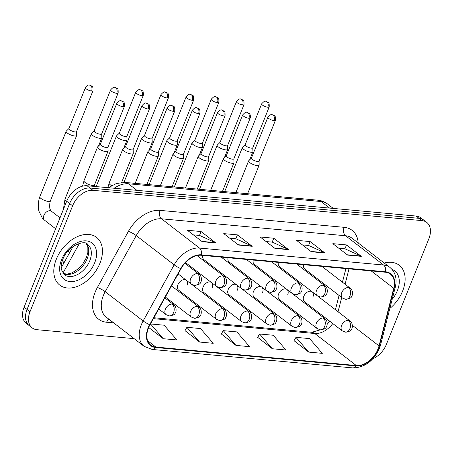 <?xml version="1.0" encoding="UTF-8"?>
<svg xmlns="http://www.w3.org/2000/svg" width="453" height="453" viewBox="0 0 453 453"><rect width="100%" height="100%" fill="white"/><g stroke="black" fill="none" stroke-linecap="round" stroke-linejoin="round"><path stroke-width="0.68" d="M287.689 294.863A6.28 4.185 127.6 0 0 287.145 289.609M286.806 289.348A6.28 4.185 127.6 0 0 278.601 294.025A6.28 4.185 127.6 0 0 279.314 299.416L317.123 328.561A6.28 4.185 127.6 0 1 316.415 323.17A6.28 4.185 127.6 0 1 323.199 318.017A6.28 4.309 95.3 0 1 324.665 326.449A6.28 4.309 -84.7 0 1 320.384 329.841C324.201 329.252 326.149 328.3 326.234 326.992C327.525 326.075 327.802 320.254 324.79 318.618A6.28 4.185 127.6 0 0 323.199 318.017M262.514 292.547A6.28 4.185 127.6 0 0 261.964 287.293M261.63 287.032A6.28 4.185 127.6 0 0 253.425 291.709A6.28 4.185 127.6 0 0 254.139 297.1L291.947 326.245A6.28 4.185 127.6 0 1 291.234 320.854A6.28 4.185 127.6 0 1 298.023 315.696A6.28 4.309 95.3 0 1 299.49 324.127A6.28 4.309 -84.7 0 1 295.203 327.525C299.025 326.93 300.973 325.979 301.058 324.676C302.349 323.759 302.621 317.938 299.614 316.302A6.28 4.185 127.6 0 0 298.023 315.696M237.338 290.226A6.28 4.185 127.6 0 0 236.789 284.971M236.449 284.716A6.28 4.185 127.6 0 0 228.25 289.393A6.28 4.185 127.6 0 0 228.958 294.784L266.772 323.929A6.28 4.185 127.6 0 1 266.058 318.538A6.28 4.185 127.6 0 1 272.842 313.38A6.28 4.309 95.3 0 1 274.308 321.811A6.28 4.309 -84.7 0 1 270.028 325.209C273.844 324.614 275.798 323.663 275.877 322.36C277.174 321.443 277.446 315.622 274.433 313.98A6.28 4.185 127.6 0 0 272.842 313.38M212.157 287.91A6.28 4.185 127.6 0 0 211.613 282.655M211.274 282.395A6.28 4.185 127.6 0 0 203.069 287.072A6.28 4.185 127.6 0 0 203.782 292.462L241.591 321.607A6.28 4.185 127.6 0 1 240.883 316.217A6.28 4.185 127.6 0 1 247.666 311.064A6.28 4.309 95.3 0 1 249.133 319.495A6.28 4.309 -84.7 0 1 244.852 322.887C248.669 322.293 250.617 321.347 250.702 320.039C251.993 319.122 252.27 313.3 249.258 311.664A6.28 4.185 127.6 0 0 247.666 311.064M186.981 285.594A6.28 4.185 127.6 0 0 186.432 280.339M186.098 280.079A6.28 4.185 127.6 0 0 177.893 284.756A6.28 4.185 127.6 0 0 178.607 290.147L216.415 319.291A6.28 4.185 127.6 0 1 215.702 313.901A6.28 4.185 127.6 0 1 222.491 308.742A6.28 4.309 95.3 0 1 223.958 317.174A6.28 4.309 -84.7 0 1 219.671 320.571C223.493 319.977 225.441 319.025 225.526 317.723C226.817 316.806 227.089 310.985 224.082 309.348A6.28 4.185 127.6 0 0 222.491 308.742M312.87 297.185A6.28 4.185 127.6 0 0 312.321 291.925M311.981 291.67A6.28 4.185 127.6 0 0 303.782 296.347A6.28 4.185 127.6 0 0 304.49 301.738L342.304 330.883A6.28 4.185 127.6 0 1 341.59 325.492A6.28 4.185 127.6 0 1 348.374 320.333A6.28 4.309 95.3 0 1 349.841 328.765A6.28 4.309 -84.7 0 1 345.56 332.162C349.376 331.568 351.33 330.616 351.409 329.314C352.706 328.397 352.978 322.576 349.965 320.934A6.28 4.185 127.6 0 0 348.374 320.333M278.374 262.372A6.28 4.185 127.6 0 0 279.456 266.596L317.264 295.741A6.28 4.185 127.6 0 1 316.551 290.35A6.28 4.185 127.6 0 1 323.34 285.192A6.28 4.309 95.3 0 1 324.807 293.623A6.28 4.309 -84.7 0 1 320.52 297.021C324.342 296.426 326.29 295.475 326.375 294.173C327.666 293.255 327.938 287.434 324.931 285.792A6.28 4.185 127.6 0 0 323.34 285.192M253.199 260.05A6.28 4.185 127.6 0 0 254.275 264.275L292.089 293.419A6.28 4.185 127.6 0 1 291.375 288.029A6.28 4.185 127.6 0 1 298.165 282.876A6.28 4.309 95.3 0 1 299.626 291.307A6.28 4.309 -84.7 0 1 295.345 294.699C299.161 294.105 301.115 293.159 301.194 291.851C302.491 290.934 302.763 285.113 299.756 283.476A6.28 4.185 127.6 0 0 298.165 282.876M228.023 257.734A6.28 4.185 127.6 0 0 229.099 261.959L266.913 291.103A6.28 4.185 127.6 0 1 266.2 285.713A6.28 4.185 127.6 0 1 272.983 280.554A6.28 4.309 95.3 0 1 274.45 288.986A6.28 4.309 -84.7 0 1 270.169 292.383C273.986 291.789 275.939 290.837 276.019 289.535C277.315 288.618 277.587 282.797 274.575 281.16A6.28 4.185 127.6 0 0 272.983 280.554M202.842 255.418A6.28 4.185 127.6 0 0 203.924 259.643L241.732 288.788A6.28 4.185 127.6 0 1 241.024 283.397A6.28 4.185 127.6 0 1 247.808 278.238A6.28 4.309 95.3 0 1 249.275 286.67A6.28 4.309 -84.7 0 1 244.988 290.067C248.81 289.473 250.758 288.521 250.843 287.219C252.134 286.302 252.406 280.481 249.399 278.838A6.28 4.185 127.6 0 0 247.808 278.238M303.555 264.688A6.28 4.185 127.6 0 0 304.631 268.912L342.445 298.057A6.28 4.185 127.6 0 1 341.732 292.666A6.28 4.185 127.6 0 1 348.516 287.508A6.28 4.309 95.3 0 1 349.982 295.939A6.28 4.309 -84.7 0 1 345.701 299.337C349.518 298.742 351.466 297.791 351.551 296.489C352.847 295.571 353.119 289.75 350.107 288.114A6.28 4.185 127.6 0 0 348.516 287.508M63.545 263.657A18.833 12.554 -52.4 0 1 63.097 258.72M402.615 291.098A30.136 20.085 127.6 0 0 399.201 265.22A30.136 20.085 127.6 0 0 384.235 263.034A30.136 20.085 127.6 0 1 399.201 265.22A30.136 20.085 127.6 0 1 402.615 291.098A30.136 20.085 127.6 0 1 389.857 308.453A30.136 20.085 127.6 0 0 402.615 291.098M99.943 263.233A30.136 20.085 127.6 0 0 96.529 237.355A30.136 20.085 127.6 0 0 56.314 259.212A30.136 20.085 127.6 0 0 59.734 285.09A30.136 20.085 127.6 0 0 99.943 263.233A30.136 20.085 127.6 0 0 96.529 237.355A30.136 20.085 127.6 0 0 56.314 259.212A30.136 20.085 127.6 0 0 59.734 285.09A30.136 20.085 127.6 0 0 99.943 263.233M378.012 349.014A20.091 13.392 -52.4 0 1 356.301 365.514L155.883 347.06A20.091 13.392 -52.4 0 1 150.787 345.135A20.091 13.392 -52.4 0 1 149.977 324.807L181.007 268.691A20.091 13.392 -52.4 0 1 201.257 255.271L385.327 272.219A20.091 13.392 -52.4 0 1 390.418 274.144A20.091 13.392 -52.4 0 1 393.725 288.278L379.036 345.894A20.091 13.392 -52.4 0 1 378.012 349.014M378.38 349.042A20.595 13.726 127.6 0 0 379.427 345.849L394.11 288.233A20.595 13.726 127.6 0 0 385.509 271.772L201.432 254.824A20.595 13.726 127.6 0 0 180.679 268.584L149.649 324.693A20.595 13.726 127.6 0 0 155.702 347.508L356.12 365.956A20.595 13.726 127.6 0 0 378.38 349.042M372.876 358.742A18.833 12.554 127.6 0 0 386.324 344.518L428.906 238.595A18.833 12.554 127.6 0 0 426.771 222.423L420.837 217.853A18.833 12.554 127.6 0 0 416.064 216.047L87.033 185.753A18.833 12.554 127.6 0 0 66.676 201.223L24.094 307.145L27.061 309.427A18.833 12.554 127.6 0 0 29.196 325.599A18.833 12.554 127.6 0 1 27.061 309.427L69.637 203.51L27.061 309.427L30.028 311.715A18.833 12.554 127.6 0 0 32.163 327.887A18.833 12.554 127.6 0 0 36.936 329.693L134.139 338.646M87.033 185.753L90 188.04A18.833 12.554 127.6 0 0 69.637 203.51A18.833 12.554 127.6 0 1 90 188.04L419.031 218.329L90 188.04L92.961 190.322A18.833 12.554 127.6 0 0 72.605 205.792L30.028 311.715M423.804 220.135A18.833 12.554 127.6 0 0 419.031 218.329A18.833 12.554 127.6 0 1 423.804 220.135M184.983 330.645L199.609 342.055L213.238 343.306L200.52 328.561L186.885 327.304L184.926 330.735M294.054 340.684L308.68 352.094L322.315 353.351L309.592 338.601L295.956 337.343L293.997 340.781M257.695 337.338L272.321 348.748L285.956 350.005L273.238 335.254L259.603 333.997L257.644 337.434M221.336 333.991L235.962 345.401L249.597 346.658L236.879 331.907L223.244 330.65L221.285 334.088M426.771 222.423A18.833 12.554 127.6 0 0 421.992 220.617L92.961 190.322M202.242 241.704L187.417 230.277L201.053 231.528L215.877 242.961L202.242 241.704M311.319 251.743L296.489 240.316L310.124 241.574L324.948 253.001L311.319 251.743M347.672 255.096L332.847 243.663L346.477 244.92L361.307 256.347L347.672 255.096M238.601 245.05L223.776 233.623L237.406 234.875L252.236 246.307L238.601 245.05M274.96 248.397L260.13 236.97L273.765 238.227L288.595 249.654L274.96 248.397M148.675 327.474L163.25 338.708L176.885 339.96L164.162 325.209L150.532 323.957L149.269 326.166M273.765 238.227L272.202 242.117M266.081 241.551L272.293 242.129L288.051 249.326A5.023 3.448 95.3 0 1 288.595 249.654M237.406 234.875L235.843 238.771M229.722 238.204L235.939 238.776L251.692 245.979A5.023 3.448 95.3 0 1 252.236 246.307M346.477 244.92L344.914 248.81M338.793 248.25L345.01 248.822L360.764 256.019A5.023 3.448 95.3 0 1 361.307 256.347M310.124 241.574L308.555 245.464M302.434 244.903L308.652 245.475L324.41 252.672A5.023 3.448 95.3 0 1 324.948 253.001M201.053 231.528L199.484 235.424M193.363 234.858L199.58 235.43L215.334 242.632A5.023 3.448 95.3 0 1 215.877 242.961M235.962 345.401L223.244 330.65M272.321 348.748L259.603 333.997M308.68 352.094L295.956 337.343M199.609 342.055L186.885 327.304M163.25 338.708L150.532 323.957M24.094 307.145A18.833 12.554 127.6 0 0 26.229 323.317L32.163 327.887M245.215 144.711L242.502 147.367A5.651 1.636 21.9 0 0 242.383 147.542A5.651 1.636 21.9 0 0 243.538 149.269A5.651 1.636 21.9 0 0 250.962 152.219A5.651 1.636 21.9 0 0 252.87 151.755A5.651 1.636 21.9 0 0 252.904 151.545L252.785 147.757M267.831 107.242A4.083 1.183 21.9 0 1 263.589 105.832A4.083 1.183 21.9 0 1 261.636 103.862L245.186 144.779A4.083 1.183 21.9 0 0 246.019 146.03A4.083 1.183 21.9 0 0 251.381 148.159A4.083 1.183 21.9 0 0 252.757 147.825L269.207 106.908C269.325 103.879 268.974 102.361 268.17 102.367L265.798 101.319A4.083 2.803 -84.7 0 1 266.879 101.761A4.083 2.803 95.3 0 1 267.831 107.242A4.083 1.183 21.9 0 0 269.207 106.908M251.455 158.069L248.748 160.719A5.651 1.636 21.9 0 0 248.629 160.894A5.651 1.636 21.9 0 0 249.779 162.627A5.651 1.636 21.9 0 0 255.35 165.226A5.651 1.636 21.9 0 0 259.116 165.113A5.651 1.636 21.9 0 0 259.15 164.903L259.031 161.109M274.076 120.6A4.083 1.183 21.9 0 1 269.835 119.184A4.083 1.183 21.9 0 1 267.876 117.219L251.426 158.137A4.083 1.183 21.9 0 0 252.259 159.388A4.083 1.183 21.9 0 0 257.627 161.517A4.083 1.183 21.9 0 0 259.003 161.183L275.452 120.26C275.566 117.231 275.22 115.719 274.41 115.725L272.038 114.677A4.083 2.803 -84.7 0 1 273.119 115.119A4.083 2.803 95.3 0 1 274.076 120.6A4.083 1.183 21.9 0 0 275.452 120.26M220.039 142.395L217.327 145.045A5.651 1.636 21.9 0 0 217.208 145.22A5.651 1.636 21.9 0 0 218.363 146.953A5.651 1.636 21.9 0 0 225.787 149.903A5.651 1.636 21.9 0 0 227.695 149.439A5.651 1.636 21.9 0 0 227.729 149.23L227.61 145.436M242.655 104.92A4.083 1.183 21.9 0 1 238.414 103.511A4.083 1.183 21.9 0 1 236.46 101.546L220.011 142.463A4.083 1.183 21.9 0 0 220.843 143.714A4.083 1.183 21.9 0 0 226.206 145.843A4.083 1.183 21.9 0 0 227.582 145.509L244.031 104.586C244.144 101.557 243.799 100.045 242.989 100.045L240.617 99.003A4.083 2.803 -84.7 0 1 241.704 99.445A4.083 2.803 95.3 0 1 242.655 104.92A4.083 1.183 21.9 0 0 244.031 104.586M194.858 140.073L192.151 142.729A5.651 1.636 21.9 0 0 192.032 142.905A5.651 1.636 21.9 0 0 193.182 144.637A5.651 1.636 21.9 0 0 200.611 147.582A5.651 1.636 21.9 0 0 202.514 147.117A5.651 1.636 21.9 0 0 202.553 146.908L202.434 143.12M217.48 102.605A4.083 1.183 21.9 0 1 213.233 101.195A4.083 1.183 21.9 0 1 211.279 99.224L194.83 140.147A4.083 1.183 21.9 0 0 195.662 141.393A4.083 1.183 21.9 0 0 201.03 143.522A4.083 1.183 21.9 0 0 202.406 143.188L218.856 102.27C218.969 99.241 218.623 97.729 217.814 97.729L215.441 96.682A4.083 2.803 -84.7 0 1 216.523 97.123A4.083 2.803 95.3 0 1 217.48 102.605A4.083 1.183 21.9 0 0 218.856 102.27M169.682 137.757L166.97 140.413A5.651 1.636 21.9 0 0 166.851 140.589A5.651 1.636 21.9 0 0 168.006 142.316A5.651 1.636 21.9 0 0 175.43 145.266A5.651 1.636 21.9 0 0 177.338 144.801A5.651 1.636 21.9 0 0 177.372 144.592L177.253 140.804M192.299 100.289A4.083 1.183 21.9 0 1 188.057 98.879A4.083 1.183 21.9 0 1 186.104 96.908L169.654 137.825A4.083 1.183 21.9 0 0 170.487 139.077A4.083 1.183 21.9 0 0 175.849 141.206A4.083 1.183 21.9 0 0 177.225 140.872L193.674 99.954C193.793 96.919 193.442 95.407 192.638 95.413L190.266 94.366A4.083 2.803 -84.7 0 1 191.347 94.807A4.083 2.803 95.3 0 1 192.299 100.289A4.083 1.183 21.9 0 0 193.674 99.954M144.507 135.441L141.795 138.091A5.651 1.636 21.9 0 0 141.676 138.267A5.651 1.636 21.9 0 0 142.831 140A5.651 1.636 21.9 0 0 150.254 142.95A5.651 1.636 21.9 0 0 152.163 142.485A5.651 1.636 21.9 0 0 152.197 142.276L152.078 138.482M167.123 97.967A4.083 1.183 21.9 0 1 162.882 96.557A4.083 1.183 21.9 0 1 160.928 94.592L144.479 135.509A4.083 1.183 21.9 0 0 145.311 136.761A4.083 1.183 21.9 0 0 150.673 138.89A4.083 1.183 21.9 0 0 152.049 138.556L168.499 97.633C168.612 94.603 168.267 93.092 167.457 93.092L165.085 92.05A4.083 2.803 -84.7 0 1 166.172 92.486A4.083 2.803 95.3 0 1 167.123 97.967A4.083 1.183 21.9 0 0 168.499 97.633M226.279 155.747L223.572 158.403A5.651 1.636 21.9 0 0 223.454 158.578A5.651 1.636 21.9 0 0 224.603 160.311A5.651 1.636 21.9 0 0 230.175 162.91A5.651 1.636 21.9 0 0 233.935 162.791A5.651 1.636 21.9 0 0 233.969 162.587L233.85 158.793M248.895 118.278A4.083 1.183 21.9 0 1 244.654 116.868A4.083 1.183 21.9 0 1 242.7 114.898L226.251 155.821A4.083 1.183 21.9 0 0 227.083 157.066A4.083 1.183 21.9 0 0 232.446 159.196A4.083 1.183 21.9 0 0 233.827 158.861L250.271 117.944C250.39 114.915 250.045 113.403 249.235 113.403L246.862 112.361A4.083 2.803 -84.7 0 1 247.944 112.797A4.083 2.803 95.3 0 1 248.895 118.278A4.083 1.183 21.9 0 0 250.271 117.944M201.104 153.431L198.391 156.087A5.651 1.636 21.9 0 0 198.272 156.262A5.651 1.636 21.9 0 0 199.428 157.989A5.651 1.636 21.9 0 0 204.994 160.589A5.651 1.636 21.9 0 0 208.759 160.475A5.651 1.636 21.9 0 0 208.793 160.266L208.674 156.478M223.72 115.962A4.083 1.183 21.9 0 1 219.479 114.552A4.083 1.183 21.9 0 1 217.525 112.582L201.075 153.499A4.083 1.183 21.9 0 0 201.908 154.75A4.083 1.183 21.9 0 0 207.27 156.88A4.083 1.183 21.9 0 0 208.646 156.545L225.096 115.628C225.209 112.599 224.864 111.081 224.059 111.087L221.687 110.039A4.083 2.803 -84.7 0 1 222.768 110.481A4.083 2.803 95.3 0 1 223.72 115.962A4.083 1.183 21.9 0 0 225.096 115.628M175.923 151.115L173.216 153.765A5.651 1.636 21.9 0 0 173.097 153.941A5.651 1.636 21.9 0 0 174.246 155.673A5.651 1.636 21.9 0 0 179.818 158.273A5.651 1.636 21.9 0 0 183.584 158.159A5.651 1.636 21.9 0 0 183.618 157.95L183.499 154.156M198.544 113.641A4.083 1.183 21.9 0 1 194.303 112.231A4.083 1.183 21.9 0 1 192.344 110.266L175.894 151.183A4.083 1.183 21.9 0 0 176.732 152.435A4.083 1.183 21.9 0 0 182.095 154.564A4.083 1.183 21.9 0 0 183.471 154.23L199.92 113.307C200.033 110.277 199.688 108.765 198.878 108.765L196.506 107.723A4.083 2.803 -84.7 0 1 197.587 108.165A4.083 2.803 95.3 0 1 198.544 113.641A4.083 1.183 21.9 0 0 199.92 113.307M119.326 133.12L116.619 135.775A5.651 1.636 21.9 0 0 116.5 135.951A5.651 1.636 21.9 0 0 117.65 137.684A5.651 1.636 21.9 0 0 125.079 140.628A5.651 1.636 21.9 0 0 126.982 140.164A5.651 1.636 21.9 0 0 127.021 139.954L126.902 136.166M141.948 95.651A4.083 1.183 21.9 0 1 137.701 94.241A4.083 1.183 21.9 0 1 135.747 92.27L119.298 133.193A4.083 1.183 21.9 0 0 120.13 134.439A4.083 1.183 21.9 0 0 125.498 136.568A4.083 1.183 21.9 0 0 126.874 136.234L143.324 95.317C143.437 92.287 143.091 90.77 142.282 90.776L139.909 89.728A4.083 2.803 -84.7 0 1 140.991 90.17A4.083 2.803 95.3 0 1 141.948 95.651A4.083 1.183 21.9 0 0 143.324 95.317M94.15 130.804L91.438 133.459A5.651 1.636 21.9 0 0 91.319 133.635A5.651 1.636 21.9 0 0 92.474 135.362A5.651 1.636 21.9 0 0 99.898 138.312A5.651 1.636 21.9 0 0 101.806 137.848A5.651 1.636 21.9 0 0 101.84 137.638L101.721 133.85M116.766 93.335A4.083 1.183 21.9 0 1 112.525 91.919A4.083 1.183 21.9 0 1 110.572 89.954L94.122 130.872A4.083 1.183 21.9 0 0 94.954 132.123A4.083 1.183 21.9 0 0 100.317 134.252A4.083 1.183 21.9 0 0 101.693 133.918L118.142 92.995C118.261 89.966 117.91 88.454 117.106 88.46L114.734 87.412A4.083 2.803 -84.7 0 1 115.815 87.854A4.083 2.803 95.3 0 1 116.766 93.335A4.083 1.183 21.9 0 0 118.142 92.995M68.975 128.488L66.263 131.138A5.651 1.636 21.9 0 0 66.144 131.313A5.651 1.636 21.9 0 0 67.299 133.046A5.651 1.636 21.9 0 0 74.722 135.991A5.651 1.636 21.9 0 0 76.631 135.532A5.651 1.636 21.9 0 0 76.665 135.322L76.546 131.529M91.591 91.013A4.083 1.183 21.9 0 1 87.35 89.603A4.083 1.183 21.9 0 1 85.396 87.639L68.947 128.556A4.083 1.183 21.9 0 0 69.779 129.807A4.083 1.183 21.9 0 0 75.141 131.936A4.083 1.183 21.9 0 0 76.517 131.597L92.967 90.679C93.08 87.65 92.735 86.138 91.925 86.138L89.552 85.096A4.083 2.803 -84.7 0 1 90.64 85.532A4.083 2.803 95.3 0 1 91.591 91.013A4.083 1.183 21.9 0 0 92.967 90.679M150.747 148.794L148.04 151.449A5.651 1.636 21.9 0 0 147.921 151.625A5.651 1.636 21.9 0 0 149.071 153.357A5.651 1.636 21.9 0 0 154.643 155.951A5.651 1.636 21.9 0 0 158.403 155.838A5.651 1.636 21.9 0 0 158.437 155.628L158.318 151.84M173.363 111.325A4.083 1.183 21.9 0 1 169.122 109.915A4.083 1.183 21.9 0 1 167.168 107.944L150.719 148.867A4.083 1.183 21.9 0 0 151.551 150.113A4.083 1.183 21.9 0 0 156.914 152.242A4.083 1.183 21.9 0 0 158.295 151.908L174.745 110.991C174.858 107.961 174.513 106.449 173.703 106.449L171.33 105.402A4.083 2.803 -84.7 0 1 172.412 105.843A4.083 2.803 95.3 0 1 173.363 111.325A4.083 1.183 21.9 0 0 174.745 110.991M125.572 146.478L122.859 149.133A5.651 1.636 21.9 0 0 122.74 149.309A5.651 1.636 21.9 0 0 123.896 151.036A5.651 1.636 21.9 0 0 129.462 153.635A5.651 1.636 21.9 0 0 133.227 153.522A5.651 1.636 21.9 0 0 133.261 153.312L133.142 149.524M148.188 109.009A4.083 1.183 21.9 0 1 143.946 107.593A4.083 1.183 21.9 0 1 141.993 105.628L125.543 146.546A4.083 1.183 21.9 0 0 126.376 147.797A4.083 1.183 21.9 0 0 131.738 149.926A4.083 1.183 21.9 0 0 133.114 149.592L149.564 108.675C149.677 105.64 149.331 104.128 148.527 104.133L146.155 103.086A4.083 2.803 -84.7 0 1 147.236 103.527A4.083 2.803 95.3 0 1 148.188 109.009A4.083 1.183 21.9 0 0 149.564 108.675M100.39 144.162L97.684 146.812A5.651 1.636 21.9 0 0 97.565 146.987A5.651 1.636 21.9 0 0 98.714 148.72A5.651 1.636 21.9 0 0 104.286 151.319A5.651 1.636 21.9 0 0 108.052 151.206A5.651 1.636 21.9 0 0 108.086 150.996L107.967 147.202M123.012 106.687A4.083 1.183 21.9 0 1 118.771 105.277A4.083 1.183 21.9 0 1 116.812 103.312L100.368 144.23A4.083 1.183 21.9 0 0 101.2 145.481A4.083 1.183 21.9 0 0 106.563 147.61A4.083 1.183 21.9 0 0 107.939 147.276L124.388 106.353C124.501 103.324 124.156 101.812 123.346 101.812L120.974 100.77A4.083 2.803 -84.7 0 1 122.055 101.206A4.083 2.803 95.3 0 1 123.012 106.687A4.083 1.183 21.9 0 0 124.388 106.353M69.762 252.423L67.978 251.053M356.301 365.514L314.778 333.51A20.091 13.392 127.6 0 0 332.785 323.544M113.697 322.887L106.619 322.236A6.28 4.309 95.3 0 1 109.009 319.274M106.619 322.236A31.393 20.923 -52.4 0 1 95.102 292.27A31.393 20.923 -52.4 0 1 97.395 287.462L128.425 231.353A31.393 20.923 -52.4 0 1 160.062 210.379L344.138 227.321A31.393 20.923 -52.4 0 1 358.204 242.972M149.649 324.693A6.28 1.048 -151.1 0 1 143.148 320.956L105.187 291.698A25.113 16.738 127.6 0 0 103.358 295.543A25.113 16.738 127.6 0 0 106.2 317.111L144.162 346.369A25.113 16.738 -52.4 0 1 143.148 320.956L174.179 264.846A25.113 16.738 -52.4 0 1 199.49 248.068L383.561 265.016A6.28 4.309 95.3 0 1 385.509 271.772M155.702 347.508A6.28 4.309 95.3 0 1 152.197 349.456L352.615 367.904C364.422 367.734 373.346 361.279 379.371 348.527L380.588 344.812A6.28 2.542 -165.7 0 1 379.427 345.849M201.432 254.824A6.28 4.309 -84.7 0 0 199.49 248.068L161.528 218.81A25.113 16.738 127.6 0 0 136.223 235.588L105.187 291.698A6.28 1.048 28.9 0 0 97.395 287.462M180.679 268.584A6.28 1.048 -151.1 0 1 174.179 264.846L136.223 235.588A6.28 1.048 28.9 0 0 128.425 231.353M380.588 344.812L395.276 287.196A6.28 2.542 -165.7 0 1 394.11 288.233M344.138 227.321A6.28 4.309 95.3 0 0 345.599 235.758L383.561 265.016A25.113 16.738 -52.4 0 1 389.931 267.423L351.97 238.165A25.113 16.738 127.6 0 0 345.599 235.758L161.528 218.81A6.28 4.309 95.3 0 1 160.062 210.379M352.615 367.904A6.28 4.309 -84.7 0 0 356.12 365.956M421.992 220.617L416.064 216.047M72.605 205.792L66.676 201.223M155.883 347.06L147.627 340.696M153.38 318.652L314.778 333.51A11.302 7.763 95.3 0 0 311.783 332.292L320.299 329.835M379.036 345.894L352.389 325.35M393.725 288.278L371.2 270.917M338.063 311.76L341.704 297.485M345.078 284.235L348.997 268.872M274.546 248.08L288.051 249.326M310.905 251.426L324.41 252.672M347.264 254.779L360.764 256.019M238.193 244.733L251.692 245.979M201.834 241.387L215.334 242.632M108.437 187.723L116.393 183.465L125.068 182.434L317.78 200.181C321.387 200.52 324.62 201.772 327.479 203.941A25.113 16.738 127.6 0 0 321.109 201.534L329.614 208.086M79.422 243.363L62.882 273.272M317.78 200.181A12.559 8.624 95.3 0 1 321.109 201.534L128.397 183.788L136.902 190.345M125.068 182.434A12.559 8.624 95.3 0 1 128.397 183.788A25.113 16.738 127.6 0 0 114.145 188.25M392.196 299.286A22.905 15.266 127.6 0 0 397.383 290.616A22.905 15.266 127.6 0 0 392.072 269.444M63.126 273.589A19.139 12.758 127.6 0 0 87.163 258.782A19.139 12.758 127.6 0 0 86.268 243.567M89.756 260.786A19.139 12.758 127.6 0 0 87.588 244.354C85.555 239.739 67.797 245.107 62.82 259.388C61.325 263.329 60.849 266.709 61.387 269.535L64.224 274.665A19.139 12.758 127.6 0 0 89.756 260.786M61.551 259.699A22.905 15.266 127.6 0 0 69.955 281.562A22.905 15.266 127.6 0 0 94.705 262.751A22.905 15.266 127.6 0 0 86.302 240.888A22.905 15.266 127.6 0 0 61.551 259.699M171.494 285.9L198.907 307.026C201.913 308.669 201.642 314.49 200.345 315.407C200.266 316.709 198.312 317.661 194.496 318.255A6.28 4.309 -84.7 0 0 198.776 314.858A6.28 4.309 95.3 0 0 197.31 306.426A6.28 4.185 127.6 0 0 190.526 311.585A6.28 4.185 127.6 0 0 191.24 316.975L165.345 297.015M198.907 307.026A6.28 4.185 127.6 0 0 197.31 306.426M91.319 133.635L65.011 199.082A5.651 1.636 21.9 0 0 66.687 201.189M164.864 297.881L173.726 304.71C176.738 306.347 176.46 312.168 175.169 313.085C175.084 314.393 173.137 315.339 169.32 315.934A6.28 4.309 -84.7 0 0 173.601 312.542A6.28 4.309 95.3 0 0 172.134 304.11A6.28 4.185 127.6 0 0 165.351 309.263A6.28 4.185 127.6 0 0 166.058 314.654L158.72 308.997M173.726 304.71A6.28 4.185 127.6 0 0 172.134 304.11M59.994 217.836L51.461 211.257A5.651 3.766 127.6 0 0 50.277 210.753A5.651 3.766 127.6 0 0 43.918 215.356A5.651 3.766 127.6 0 0 44.558 220.209L55.617 228.731M66.144 131.313L39.836 196.761A5.651 1.636 21.9 0 0 42.542 199.49A5.651 1.636 21.9 0 0 48.414 201.443A5.651 1.636 21.9 0 0 48.664 201.46A5.651 1.636 21.9 0 0 50.317 200.979L76.631 135.532M197.044 255.577L224.224 276.523C227.23 278.159 226.959 283.98 225.662 284.897C225.583 286.205 223.629 287.151 219.813 287.746A6.28 4.309 -84.7 0 0 224.093 284.354A6.28 4.309 95.3 0 0 222.633 275.922A6.28 4.185 127.6 0 0 215.843 281.075A6.28 4.185 127.6 0 0 216.557 286.466L185.526 262.547M224.224 276.523A6.28 4.185 127.6 0 0 222.633 275.922M107.859 187.672L109.162 183.091A5.651 1.636 21.9 0 0 110.311 184.818A5.651 1.636 21.9 0 0 111.551 185.639M184.858 263.272L199.043 274.207C202.055 275.843 201.783 281.664 200.486 282.581C200.407 283.884 198.454 284.835 194.637 285.43A6.28 4.309 -84.7 0 0 198.918 282.032A6.28 4.309 95.3 0 0 197.451 273.601A6.28 4.185 127.6 0 0 190.668 278.759A6.28 4.185 127.6 0 0 191.381 284.15L178.114 273.923M199.043 274.207A6.28 4.185 127.6 0 0 197.451 273.601M82.554 186.166L83.981 180.77A5.651 1.636 21.9 0 0 85.136 182.502A5.651 1.636 21.9 0 0 92.814 185.47A5.651 1.636 21.9 0 0 94.467 184.988L108.052 151.206M395.276 287.196C397.241 278.725 395.463 272.134 389.931 267.423M144.162 346.369L152.197 349.456M335.424 309.722L339.059 295.452M342.434 282.196L345.905 268.589M329.801 321.245L327.191 324.325M153.873 317.751L311.783 332.292M327.479 203.941L333.295 208.425M61.206 267.893L73.069 246.449M224.671 191.608L242.383 147.542M317.525 295.928L349.965 320.934M345.56 332.162L342.304 330.883M249.603 159.881L252.87 151.755M261.636 103.862C263.714 101.551 265.101 100.702 265.798 101.319M247.615 193.72L259.116 165.113M235.866 192.638L248.629 160.894M267.876 117.219C269.954 114.903 271.341 114.06 272.038 114.677M321.913 266.381L350.107 288.114M345.701 299.337L342.445 298.057M199.496 189.286L217.208 145.22M292.344 293.612L324.79 318.618M320.384 329.841L317.123 328.561M224.428 157.565L227.695 149.439M236.46 101.546C238.538 99.23 239.926 98.386 240.617 99.003M174.314 186.97L192.032 142.905M267.168 291.29L299.614 316.302M295.203 327.525L291.947 326.245M199.252 155.249L202.514 147.117M211.279 99.224C213.357 96.914 214.745 96.064 215.441 96.682M149.139 184.654L166.851 140.589M241.993 288.974L274.433 313.98M270.028 325.209L266.772 323.929M174.071 152.927L177.338 144.801M186.104 96.908C188.182 94.598 189.569 93.748 190.266 94.366M123.952 182.366L141.676 138.267M216.811 286.653L249.258 311.664M244.852 322.887L241.591 321.607M148.895 150.611L152.163 142.485M160.928 94.592C163.006 92.276 164.394 91.432 165.085 92.05M222.434 191.398L233.935 162.791M210.69 190.317L223.454 158.578M242.7 114.898C244.779 112.587 246.166 111.738 246.862 112.361M296.738 264.059L324.931 285.792M320.52 297.021L317.264 295.741M197.259 189.082L208.759 160.475M185.515 188.001L198.272 156.262M217.525 112.582C219.603 110.272 220.99 109.422 221.687 110.039M271.557 261.743L299.756 283.476M295.345 294.699L292.089 293.419M172.083 186.766L183.584 158.159M160.339 185.685L173.097 153.941M192.344 110.266C194.422 107.95 195.809 107.106 196.506 107.723M246.381 259.427L274.575 281.16M270.169 292.383L266.913 291.103M63.052 273.499L67.31 274.099L72.101 272.848L78.663 268.572L82.531 264.376L86.393 257.632L87.831 252.446L87.82 247.457L86.161 243.516M96.144 186.591L116.5 135.951M191.636 284.337L224.082 309.348M219.671 320.571L216.415 319.291M123.72 148.29L126.982 140.164M135.747 92.27C137.825 89.96 139.213 89.111 139.909 89.728M65.011 199.082L63.409 209.348M194.496 318.255L191.24 316.975M82.361 186.217L82.667 185.464M98.539 145.974L101.806 137.848M110.572 89.954C112.65 87.644 114.037 86.795 114.734 87.412M51.461 211.257C49.507 209.614 49.128 206.189 50.317 200.979M39.836 196.761L38.85 199.841L38.256 207.395L38.884 211.109L42.265 217.972L44.558 220.209M169.32 315.934L166.058 314.654M85.396 87.639C87.474 85.323 88.862 84.479 89.552 85.096M146.902 184.445L158.403 155.838M135.158 183.363L147.921 151.625M167.168 107.944C169.246 105.634 170.634 104.785 171.33 105.402M221.206 257.106L249.399 278.838M244.988 290.067L241.732 288.788M121.614 182.412L133.227 153.522M109.162 183.091L122.74 149.309M141.993 105.628C144.071 103.318 145.458 102.469 146.155 103.086M219.813 287.746L216.557 286.466M94.009 186.393L94.467 184.988M83.981 180.77L97.565 146.987M116.812 103.312C118.89 100.996 120.277 100.153 120.974 100.77M194.637 285.43L191.381 284.15"/></g></svg>
